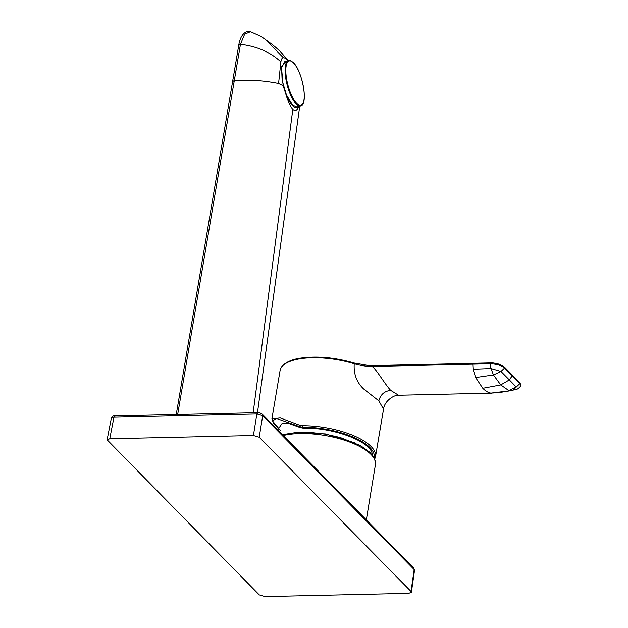 <?xml version="1.0" encoding="UTF-8"?>
<svg xmlns="http://www.w3.org/2000/svg" width="628" height="628" viewBox="0 0 628 628"><rect width="100%" height="100%" fill="white"/><g stroke="black" fill="none" stroke-linecap="round" stroke-linejoin="round"><path stroke-width="0.94" d="M292.436 104.947L296.801 106.925L300.514 105.944A23.479 7.575 -104.8 0 1 296.141 103.965A23.479 7.575 -104.8 0 1 285.928 79.34A23.479 7.575 -104.8 0 1 288.55 60.531L284.853 61.505L281.595 67.424L282.121 80.345L286.399 94.844L292.436 104.947M378.833 400.829L363.651 388.968C356.68 382.389 353.54 373.982 354.231 363.745C360.723 365.575 366.674 366.477 372.09 366.454L472.774 364.169L473.41 363.392L372.537 365.575L372.09 366.454C376.117 368.887 384.838 384.171 390.679 390.373C384.43 391.118 380.482 394.604 378.833 400.829L383.543 409.166L375.513 456.674A54.228 20.229 9.6 0 0 371.101 446.516A54.228 20.229 9.6 0 0 302.327 425.729A1.115 0.44 89.6 0 0 302.555 427.205L299.313 426.538L276.453 418.468L272.513 420.925L280.418 430.463M277.686 429.858L282.058 423.515L287.954 423.201L300.396 427.629L303.544 428.21C332.33 427.275 369.39 440.848 372.121 453.33L372.475 455.104M473.065 369.24L490.986 368.534L500.979 371.478L493.467 374.971L490.986 368.534L490.225 363.777L472.774 364.169L473.065 369.24L475.647 377.546L493.467 374.971L500.752 384.933L508.782 390.53L516.287 387.036L519.913 383.559L519.128 382.366M520.659 386.11L520.675 386.071C516.145 391.322 514.701 389.156 513.068 390.2L516.287 387.036L509.339 379.909L500.752 384.933L482.806 388.285C485.672 391.173 488.396 392.775 490.963 393.104L511.318 390.585L498.789 392.657L490.963 393.104M511.373 390.569L513.209 390.169M512.095 374.822L511.475 374.586L512.26 375.787L519.913 383.559L520.675 386.071C521.279 385.961 520.973 384.807 519.749 382.601L504.441 367.042L499.393 364.248C494.574 363.055 491.669 362.607 490.664 362.898L490.225 363.777C496.536 363.973 501.332 365.386 504.606 368.008L503.813 366.807M512.26 375.787L504.606 368.008L500.979 371.478L509.339 379.909L512.26 375.787M390.679 390.373L398.576 395.255L491.889 393.144M354.231 363.745L353.98 363.055L354.231 363.745A54.228 20.229 9.6 0 0 280.072 370.591L271.916 418.782L280.253 417.934L299.423 425.148L302.327 425.729M259.286 594.889L107.121 439.812L109.759 438.768L253.406 435.518L256.868 413.97L262.692 415.681L414.158 569.572L414.527 570.381L411.387 592.275L408.75 593.35L265.102 596.6L259.286 594.889M259.223 437.229L262.692 415.681L262.253 414.19L337.997 491.088L413.726 568.081L414.158 569.572L411.026 591.45L259.223 437.229L253.406 435.518M411.026 591.45L411.387 592.275M107.121 439.812L111.344 418.232L113.966 417.204L109.759 438.768M177.677 414.464L240.453 44.298L244.661 34.187L250.494 31.706L261.295 36.581L271.327 43.834C275.559 46.967 281.077 52.234 281.258 52.548L281.203 52.493M285.716 93.674C287.82 99.051 290.081 103.008 292.507 105.528C294.925 107.922 296.903 108.283 298.457 106.611C297.35 110.371 295.466 111.321 292.813 109.46C290.034 105.81 287.663 100.551 285.716 93.674L283.142 85.691L278.581 83.477C263.76 80.51 248.955 79.544 234.158 80.572L232.815 81.507M287.977 60.681L281.258 52.548M287.679 60.374C286.007 58.616 284.539 57.713 283.283 57.65L264.906 38.952M283.283 57.65C282.058 57.894 281.258 59.299 280.881 61.874C270.535 52.187 257.056 46.323 240.453 44.298L238.993 45.279M278.581 83.477L280.881 61.874M283.142 85.691L281.438 66.835L286.761 61.002M282.427 434.662L296.84 432.394L310.24 432.402L325.736 434.199L340.352 437.543L360.558 445.645L370.222 452.592L374.735 458.982L375.434 464.634A54.573 20.355 -170.4 0 0 374.845 459.986A54.573 20.355 -170.4 0 0 370.991 454.444A54.573 20.355 -170.4 0 0 283.267 435.518M296.62 103.337A22.922 7.395 75.2 0 0 304.14 92.347A22.922 7.395 75.2 0 0 293.464 62.871A22.922 7.395 75.2 0 0 285.944 73.861A22.922 7.395 75.2 0 0 296.62 103.337M374.186 457.773A53.113 19.813 -170.4 0 0 369.916 447.568A53.113 19.813 -170.4 0 0 302.555 427.205L303.544 428.21M299.423 425.148A1.115 0.628 -64.9 0 0 299.313 426.538L300.396 427.629M475.647 377.546L482.806 388.285M355.016 442.866L325.296 433.901L294.281 432.582M372.09 454.633L372.121 453.33M115.199 416.097L113.966 417.204A146656.518 119943.942 136.8 0 1 256.868 413.97L258.092 412.863M111.344 418.232C112.538 416.262 113.692 415.485 114.798 415.909L257.7 412.675C258.807 412.392 260.322 412.902 262.253 414.19L262.253 414.19M253.155 412.769L292.813 109.46M375.434 464.634L366.336 519.89M300.514 105.944C308.701 104.923 302.413 70.995 293.355 62.612C290.513 60.492 288.911 59.801 288.55 60.531M473.214 363.298L490.664 362.898M372.537 365.575L368.471 365.512L354.137 363.008C334.473 357.324 316.316 355.746 299.658 358.274C285.677 360.433 279.923 367.247 280.072 370.591M383.543 409.166C384.391 400.562 394.769 394.565 398.576 395.255M271.916 418.782L273.69 423.468L278.408 428.657M374.751 459.029L375.513 456.674M413.726 568.081L414.527 570.381M176.248 414.496L238.813 44.839C241.097 31.196 248.971 30.489 250.494 31.706M257.472 412.675L299.737 106.148M281.234 52.524L288.181 60.626"/></g></svg>
